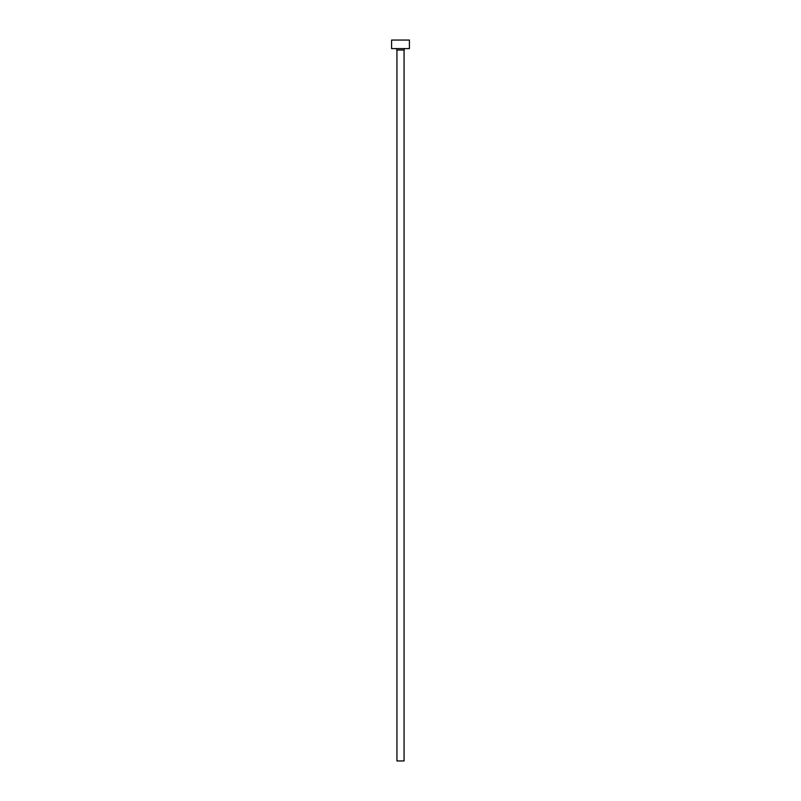 <?xml version="1.0" encoding="UTF-8"?>
<svg xmlns="http://www.w3.org/2000/svg" width="801" height="801" viewBox="0 0 801 801"><rect width="100%" height="100%" fill="white"/><g stroke="black" fill="none" stroke-linecap="round" stroke-linejoin="round"><path stroke-width="1.2" d="M404.064 50.022A1.422 1.422 0 0 1 405.486 48.601A1.422 1.422 0 0 0 404.064 50.022L396.936 50.022L396.936 760.95L404.064 760.95L404.064 50.022L404.064 760.95L396.936 760.95L396.936 50.022A1.422 1.422 0 0 0 395.514 48.601A1.422 1.422 0 0 1 396.936 50.022L404.064 50.022M391.599 40.05L391.599 48.601L409.401 48.601L409.401 40.05L391.599 40.05L391.599 48.601L409.401 48.601L409.401 40.05L391.599 40.05"/></g></svg>

